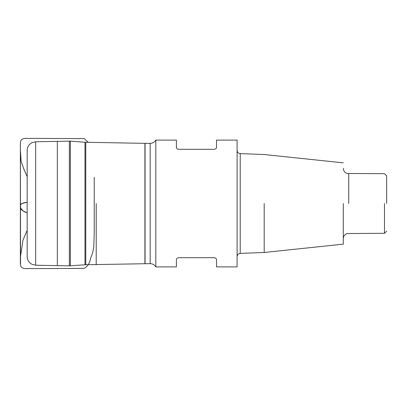 <?xml version="1.0" encoding="UTF-8"?>
<svg xmlns="http://www.w3.org/2000/svg" width="407" height="407" viewBox="0 0 407 407"><rect width="100%" height="100%" fill="white"/><g stroke="black" fill="none" stroke-linecap="round" stroke-linejoin="round"><path stroke-width="0.61" d="M96.215 203.5L96.215 264.728L96.215 203.5M27.167 157.392L27.167 203.5M176.409 266.895L176.409 259.854C176.2 258.888 176.923 258.165 178.576 257.687C176.928 258.16 176.206 258.883 176.409 259.854L176.409 266.895L155.82 266.895C154.518 264.809 152.64 263.726 150.188 263.644L85.775 264.728L69.353 265.863L35.668 265.216L32.036 264.341C28.928 262.668 27.305 260.073 27.167 256.547L27.167 150.453C27.305 146.927 28.928 144.332 32.036 142.659L35.668 141.784L35.668 265.216L35.668 141.784L69.353 141.137L69.353 265.863L69.353 141.137L70.36 141.163L70.36 265.837L70.36 141.163L84.977 142.241L84.977 264.759L84.977 142.241L85.775 142.272L85.775 264.728L85.775 142.272L144.907 143.35L144.907 263.65L144.907 143.35L145.055 263.644L145.055 143.356L150.188 143.356L150.188 263.644L150.188 143.356C152.64 143.274 154.518 142.191 155.82 140.105L155.82 266.895L155.82 140.105L176.409 140.105L176.409 147.146L176.409 140.105M237.098 203.5L237.098 266.895L237.098 140.105L216.504 140.105L216.504 147.146L216.504 140.105M176.409 147.146C176.2 148.112 176.923 148.835 178.576 149.313L214.336 149.313L178.576 149.313C176.928 148.84 176.206 148.117 176.409 147.146M214.336 149.313C215.985 148.835 216.707 148.112 216.504 147.146C216.707 148.117 215.985 148.84 214.336 149.313M178.576 257.687L214.336 257.687L178.576 257.687M214.336 257.687C215.985 258.165 216.707 258.888 216.504 259.854L216.504 266.895L216.504 259.854C216.707 258.883 215.985 258.16 214.336 257.687M264.189 203.5L264.189 252.472L264.189 203.5M237.098 256.639C237.291 254.706 238.334 253.622 240.222 253.393L240.222 153.607L240.222 253.393L264.189 252.472L343.299 244.159L343.299 203.5M384.483 203.5L384.483 233.303L384.483 203.5M386.65 203.5L386.65 175.865L386.65 203.5M27.167 202.243L21.724 203.556L20.375 205.225L20.721 208.221L22.97 210.811L27.167 212.942C22.894 211.279 19.907 209.234 20.365 206.491L20.37 204.706C20.915 203.627 23.179 202.803 27.167 202.233M348.718 203.5L348.718 173.697L348.718 203.5M57.331 265.634L57.331 141.366M237.098 266.895L216.504 266.895M343.299 162.841L264.189 154.528L240.222 153.607C238.334 153.378 237.291 152.294 237.098 150.361M386.65 175.865L384.483 173.697L347.125 173.458C344.719 172.568 343.447 170.843 343.299 168.279M386.65 231.135L384.483 233.303L347.125 233.542C344.719 234.432 343.447 236.157 343.299 238.721M27.167 176.653L23.845 169.073L21.118 161.345L20.365 149.74L20.365 261.772L20.37 143.264L20.543 265.43C22.151 270.172 27.925 268.127 31.665 268.61L84.218 268.391C87.759 266.249 89.855 262.912 90.512 258.374C92.679 253.668 93.808 248.748 93.895 243.61L94.236 232.519L94.226 177.355M27.167 230.357L22.975 240.155L20.365 257.265L20.365 145.228L20.37 263.736L20.375 142.709L20.655 141.234C22.37 137.062 27.462 138.792 30.927 138.395L84.218 138.609L88.243 142.272M20.37 248.204L20.37 251.104L20.37 248.204M20.37 157.972L20.37 155.896L20.37 157.972"/></g></svg>
